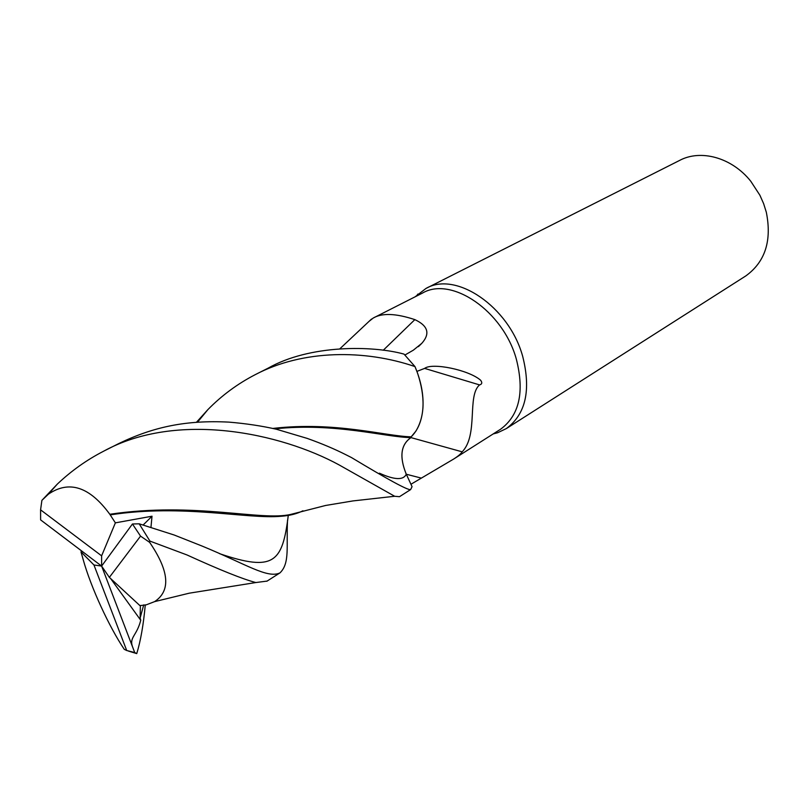 <?xml version="1.0" encoding="UTF-8"?>
<svg xmlns="http://www.w3.org/2000/svg" width="809" height="809" viewBox="0 0 809 809"><rect width="100%" height="100%" fill="white"/><g stroke="black" fill="none" stroke-linecap="round" stroke-linejoin="round"><path stroke-width="1.21" d="M196.506 422.217L207.822 409.678C221.747 395.459 237.573 383.779 255.28 374.638C303.223 349.377 365.092 349.498 414.977 366.578L415.037 366.72C421.105 381.14 423.734 394.893 422.925 407.979C423.734 394.903 421.105 381.15 415.037 366.72L417.656 373.414C425.413 397.179 424.806 416.443 415.836 431.207L411.174 436.84C418.031 430.085 421.944 420.468 422.925 407.979C421.944 420.468 418.031 430.085 411.174 436.84L411.114 437.143M493.197 433.927L497.586 432.764L506.333 428.588C525.749 414.248 531.2 390.171 522.685 356.354C509.104 306.621 455.7 270.702 425.888 288.51L415.138 296.802M416.918 371.382L424.624 368.398C432.137 362.412 468.694 369.844 480.597 380.21C482.417 382.606 482.083 384.174 479.585 384.912C466.813 395.652 478.584 435.009 462.161 451.827C460.928 453.809 458.096 456.215 453.647 459.057L500.549 429.255C519.388 415.371 524.647 391.981 516.324 359.095C503.077 310.787 451.25 275.829 422.379 293.131L373.718 317.795M506.333 428.588L745.797 275.93C765.172 261.934 772.019 240.708 766.315 212.231L763.635 203.666L759.873 195.191L750.752 181.226C731.912 157.522 700.736 149.008 679.499 160.475L426.505 288.196M369.379 321.102L373.232 318.038C382.05 312.83 395.925 313.356 414.845 319.626C428.072 325.794 430.378 333.712 421.772 343.36L413.359 350.166L404.925 355.02M383.264 350.246L414.845 319.626M105.15 450.431L118.781 443.554C153.356 426.919 185.939 419.901 228.977 422.126C246.017 423.552 261.853 425.938 276.486 429.266L307.187 438.397C321.618 443.524 334.542 448.985 345.939 454.759L351.541 457.591C388.371 479.798 408.06 490.466 410.628 489.597L412.064 486.674L406.27 474.185C399.211 456.822 400.779 444.626 410.982 437.608L462.161 451.827M453.647 459.057L410.952 484.257M424.624 368.398L479.585 384.912M410.234 438.003L411.174 436.84C385.084 436.193 335.3 421.196 272.946 428.426M411.205 436.84L415.836 431.207M274.797 428.861C334.643 422.379 385.367 437.244 410.952 437.608C400.758 444.626 399.201 456.822 406.27 474.185L405.835 473.245M414.977 366.578L404.025 354.109C372.534 345.403 309.736 344.492 267.971 368.237L256.706 373.92M287.529 520.359C286.194 546.146 290.107 563.256 279.934 572.914C267.425 578.779 246.391 564.288 202.028 546.035L174.218 535.022L139.188 523.817L132.454 523.989L101.621 566.078L93.955 564.995L126.71 650.507L134.709 652.539L132.474 646.644C129.207 637.189 136.701 635.975 140.756 620.281L140.149 617.945L140.372 605.456M132.474 646.644L101.621 566.078L109.357 577.373L139.906 605.607L146.126 604.879L154.61 601.623C170.942 590.833 169.283 571.073 149.625 542.333L149.928 541.1L139.188 523.817M149.928 541.1L186.97 554.944C219.805 569.93 242.761 579.133 255.836 582.551L267.101 581.084M143.173 524.97L152.021 516.213L115.374 522.857L109.812 514.271C89.627 486.694 69.159 479.99 48.409 494.168L41.896 500.367L57.277 484.146C71.293 470.868 86.735 459.896 103.603 451.22C177.07 410.891 280.47 432.946 339.133 464.932L394.671 496.271L399.474 496.696L410.628 489.587M145.276 604.849C143.476 624.71 140.635 640.961 136.741 653.601L134.709 652.539M110.621 514.827C182.713 503.683 247.382 519.439 281.249 516.253C289.683 515.646 296.923 513.826 302.95 510.782M150.97 527.316L152.011 516.213M109.812 514.271C194.949 501.56 261.358 521.461 290.916 514.362L325.602 505.473L352.866 500.933L394.671 496.271M81.709 551.01L80.991 551.859L83.246 559.808C90.861 587.283 109.235 627.076 124.252 649.314L126.71 650.507M40.622 519.894L101.621 566.078L101.621 555.844L40.581 509.842L40.622 519.894M140.756 620.281L110.621 578.536M109.357 577.373L140.544 536.124L132.454 523.989M93.955 564.995L80.991 551.859M40.581 509.842L41.896 500.367M128.419 651.073L136.741 653.601M115.374 522.857L101.621 555.844M140.544 536.124L149.625 542.333M406.29 474.236L420.933 477.998M406.27 474.185L406.27 474.185C403.489 480.354 394.539 480.02 379.421 473.184M140.149 617.945L143.729 604.879M219.664 553.71C274.211 572.185 282.472 562.225 288.277 515.424M416.372 296.175L417.919 294.031M418.395 346.667L421.772 343.36M339.952 348.699L371.503 319.049M494.612 433.027L497.586 432.764M255.826 582.541L189.296 593.179L154.62 601.623M281.249 516.253L288.732 515.353M57.287 484.146L48.409 494.168M197.568 422.136L207.832 409.678M279.843 572.964L266.828 581.256"/></g></svg>
